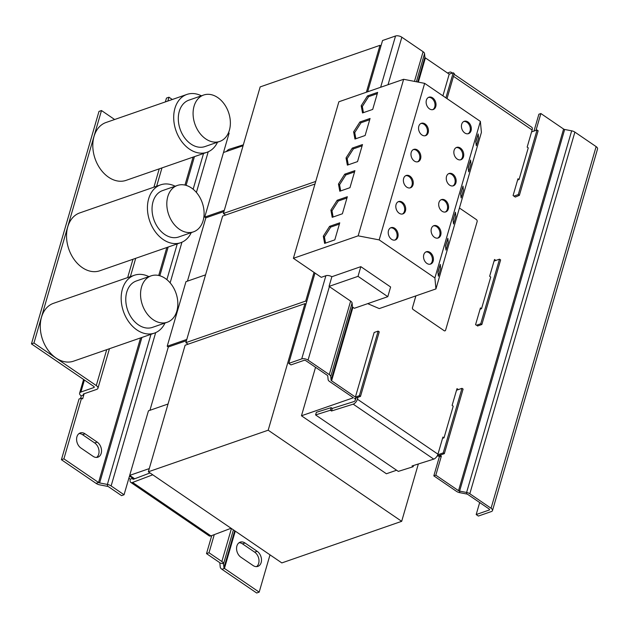 <?xml version="1.0" encoding="UTF-8"?>
<svg xmlns="http://www.w3.org/2000/svg" width="629" height="629" viewBox="0 0 629 629"><rect width="100%" height="100%" fill="white"/><g stroke="black" fill="none" stroke-linecap="round" stroke-linejoin="round"><path stroke-width="0.94" d="M101.198 453.344A8.444 6.117 70.9 0 0 97.188 442.101L85.057 433.821A8.444 6.117 70.9 0 0 80.221 432.949A8.444 6.117 70.9 0 0 76.596 439.773A8.444 6.117 70.9 0 0 80.929 448.029L93.061 456.308A8.444 6.117 70.9 0 0 97.896 457.181A8.444 6.117 70.9 0 0 101.198 453.344M96.583 457.425A8.444 6.117 70.9 0 0 98.698 454.217A8.444 6.117 70.9 0 0 94.696 442.965L82.556 434.686A8.444 6.117 70.9 0 0 79.042 433.57M261.161 562.538A8.444 6.117 70.9 0 0 257.159 551.295L245.027 543.008A8.444 6.117 70.9 0 0 240.192 542.143A8.444 6.117 70.9 0 0 236.567 548.96A8.444 6.117 70.9 0 0 240.899 557.215L253.031 565.502A8.444 6.117 70.9 0 0 257.866 566.375A8.444 6.117 70.9 0 0 261.161 562.538M256.553 566.619A8.444 6.117 70.9 0 0 258.668 563.403A8.444 6.117 70.9 0 0 254.666 552.16L242.527 543.873A8.444 6.117 70.9 0 0 239.012 542.764M426.383 100.168A6.526 4.725 70.9 0 0 427.783 107.189A6.526 4.725 70.9 0 0 433.208 109.532A6.526 4.725 70.9 0 0 435.763 106.568A6.526 4.725 70.9 0 0 434.356 99.555A6.526 4.725 70.9 0 0 428.931 97.204A6.526 4.725 70.9 0 0 426.383 100.168M432.697 109.666A6.526 4.725 70.9 0 0 434.765 106.914A6.526 4.725 70.9 0 0 433.562 100.192A6.526 4.725 70.9 0 0 428.443 97.416M461.686 124.267A6.526 4.725 70.9 0 0 463.086 131.288A6.526 4.725 70.9 0 0 468.511 133.631A6.526 4.725 70.9 0 0 471.066 130.667A6.526 4.725 70.9 0 0 469.666 123.646A6.526 4.725 70.9 0 0 464.233 121.303A6.526 4.725 70.9 0 0 461.686 124.267M468 133.765A6.526 4.725 70.9 0 0 470.067 131.013A6.526 4.725 70.9 0 0 468.864 124.283A6.526 4.725 70.9 0 0 463.754 121.515M423.789 254.714A6.526 4.725 70.9 0 0 425.188 261.735A6.526 4.725 70.9 0 0 430.613 264.078A6.526 4.725 70.9 0 0 433.169 261.114A6.526 4.725 70.9 0 0 431.761 254.1A6.526 4.725 70.9 0 0 426.336 251.749A6.526 4.725 70.9 0 0 423.789 254.714M430.102 264.211A6.526 4.725 70.9 0 0 432.162 261.46A6.526 4.725 70.9 0 0 430.967 254.737A6.526 4.725 70.9 0 0 425.849 251.962M388.486 230.615A6.526 4.725 70.9 0 0 389.886 237.636A6.526 4.725 70.9 0 0 395.311 239.979A6.526 4.725 70.9 0 0 397.858 237.015A6.526 4.725 70.9 0 0 396.459 230.002A6.526 4.725 70.9 0 0 391.034 227.659A6.526 4.725 70.9 0 0 388.486 230.615M394.8 240.113A6.526 4.725 70.9 0 0 396.86 237.361A6.526 4.725 70.9 0 0 395.665 230.639A6.526 4.725 70.9 0 0 390.546 227.871M431.368 228.626A6.526 4.725 70.9 0 0 432.768 235.647A6.526 4.725 70.9 0 0 438.193 237.99A6.526 4.725 70.9 0 0 440.748 235.026A6.526 4.725 70.9 0 0 439.341 228.005A6.526 4.725 70.9 0 0 433.916 225.662A6.526 4.725 70.9 0 0 431.368 228.626M437.682 238.124A6.526 4.725 70.9 0 0 439.75 235.372A6.526 4.725 70.9 0 0 438.547 228.642A6.526 4.725 70.9 0 0 433.428 225.874M396.066 204.527A6.526 4.725 70.9 0 0 397.465 211.548A6.526 4.725 70.9 0 0 402.89 213.891A6.526 4.725 70.9 0 0 405.438 210.927A6.526 4.725 70.9 0 0 404.038 203.906A6.526 4.725 70.9 0 0 398.613 201.563A6.526 4.725 70.9 0 0 396.066 204.527M402.379 214.025A6.526 4.725 70.9 0 0 404.439 211.273A6.526 4.725 70.9 0 0 403.244 204.543A6.526 4.725 70.9 0 0 398.126 201.775M418.804 126.256A6.526 4.725 70.9 0 0 420.203 133.277A6.526 4.725 70.9 0 0 425.629 135.62A6.526 4.725 70.9 0 0 428.184 132.656A6.526 4.725 70.9 0 0 426.776 125.643A6.526 4.725 70.9 0 0 421.351 123.3A6.526 4.725 70.9 0 0 418.804 126.256M425.118 135.754A6.526 4.725 70.9 0 0 427.177 133.01A6.526 4.725 70.9 0 0 425.982 126.28A6.526 4.725 70.9 0 0 420.864 123.512M454.107 150.355A6.526 4.725 70.9 0 0 455.506 157.376A6.526 4.725 70.9 0 0 460.931 159.719A6.526 4.725 70.9 0 0 463.487 156.755A6.526 4.725 70.9 0 0 462.087 149.741A6.526 4.725 70.9 0 0 456.654 147.398A6.526 4.725 70.9 0 0 454.107 150.355M460.42 159.852A6.526 4.725 70.9 0 0 462.488 157.101A6.526 4.725 70.9 0 0 461.285 150.378A6.526 4.725 70.9 0 0 456.174 147.603M411.224 152.352A6.526 4.725 70.9 0 0 412.624 159.365A6.526 4.725 70.9 0 0 418.049 161.708A6.526 4.725 70.9 0 0 420.597 158.752A6.526 4.725 70.9 0 0 419.197 151.731A6.526 4.725 70.9 0 0 413.772 149.387A6.526 4.725 70.9 0 0 411.224 152.352M417.538 161.842A6.526 4.725 70.9 0 0 419.598 159.098A6.526 4.725 70.9 0 0 418.403 152.367A6.526 4.725 70.9 0 0 413.284 149.6M446.527 176.442A6.526 4.725 70.9 0 0 447.927 183.464A6.526 4.725 70.9 0 0 453.352 185.807A6.526 4.725 70.9 0 0 455.907 182.85A6.526 4.725 70.9 0 0 454.5 175.829A6.526 4.725 70.9 0 0 449.075 173.486A6.526 4.725 70.9 0 0 446.527 176.442M452.841 185.94A6.526 4.725 70.9 0 0 454.909 183.196A6.526 4.725 70.9 0 0 453.706 176.466A6.526 4.725 70.9 0 0 448.587 173.698M438.948 202.538A6.526 4.725 70.9 0 0 440.347 209.551A6.526 4.725 70.9 0 0 445.772 211.894A6.526 4.725 70.9 0 0 448.328 208.938A6.526 4.725 70.9 0 0 446.92 201.917A6.526 4.725 70.9 0 0 441.495 199.574A6.526 4.725 70.9 0 0 438.948 202.538M445.261 212.036A6.526 4.725 70.9 0 0 447.329 209.284A6.526 4.725 70.9 0 0 446.126 202.554A6.526 4.725 70.9 0 0 441.008 199.786M403.645 178.439A6.526 4.725 70.9 0 0 405.045 185.461A6.526 4.725 70.9 0 0 410.47 187.804A6.526 4.725 70.9 0 0 413.017 184.84A6.526 4.725 70.9 0 0 411.618 177.818A6.526 4.725 70.9 0 0 406.192 175.475A6.526 4.725 70.9 0 0 403.645 178.439M409.959 187.937A6.526 4.725 70.9 0 0 412.019 185.185A6.526 4.725 70.9 0 0 410.823 178.455A6.526 4.725 70.9 0 0 405.705 175.688M165.199 278.38A24.555 17.801 70.9 0 0 151.141 275.848A24.555 17.801 70.9 0 0 140.582 295.693A24.555 17.801 70.9 0 0 153.185 319.713A24.555 17.801 70.9 0 0 167.243 322.245A24.555 17.801 70.9 0 0 177.803 302.4A24.555 17.801 70.9 0 0 165.199 278.38M151.141 275.848L136.359 280.974A24.555 17.801 70.9 0 0 125.8 300.819A24.555 17.801 70.9 0 0 138.404 324.839A24.555 17.801 70.9 0 0 152.462 327.371L167.243 322.245M164.987 323.031A30.617 22.196 -109.1 0 1 154.451 333.103A30.617 22.196 -109.1 0 1 130.525 324.084A30.617 22.196 -109.1 0 1 121.444 293.782A30.617 22.196 -109.1 0 1 134.37 275.25A30.617 22.196 -109.1 0 1 148.884 276.634M154.451 333.103L73.554 361.172A30.617 22.196 -109.1 0 1 49.628 352.154A30.617 22.196 -109.1 0 1 40.547 321.859A30.617 22.196 -109.1 0 1 53.481 303.327L134.37 275.25M191.46 187.969A24.555 17.801 70.9 0 0 177.409 185.437A24.555 17.801 70.9 0 0 166.842 205.282A24.555 17.801 70.9 0 0 179.454 229.302A24.555 17.801 70.9 0 0 193.512 231.834A24.555 17.801 70.9 0 0 204.071 211.989A24.555 17.801 70.9 0 0 191.46 187.969M177.409 185.437L162.628 190.571A24.555 17.801 70.9 0 0 152.069 210.408A24.555 17.801 70.9 0 0 164.672 234.428A24.555 17.801 70.9 0 0 178.73 236.968L193.512 231.834M191.255 232.62A30.617 22.196 -109.1 0 1 180.712 242.692A30.617 22.196 -109.1 0 1 156.794 233.673A30.617 22.196 -109.1 0 1 147.713 203.379A30.617 22.196 -109.1 0 1 160.639 184.84A30.617 22.196 -109.1 0 1 175.153 186.223M180.712 242.692L99.822 270.769A30.617 22.196 -109.1 0 1 75.897 261.75A30.617 22.196 -109.1 0 1 66.816 231.448A30.617 22.196 -109.1 0 1 79.741 212.917L160.639 184.84M217.728 97.566A24.555 17.801 70.9 0 0 203.67 95.026A24.555 17.801 70.9 0 0 193.111 114.871A24.555 17.801 70.9 0 0 205.722 138.891A24.555 17.801 70.9 0 0 219.773 141.423A24.555 17.801 70.9 0 0 230.34 121.586A24.555 17.801 70.9 0 0 217.728 97.566M203.67 95.026L188.889 100.16A24.555 17.801 70.9 0 0 178.329 120.005A24.555 17.801 70.9 0 0 190.941 144.025A24.555 17.801 70.9 0 0 204.991 146.557L219.773 141.423M217.516 142.209A30.617 22.196 -109.1 0 1 206.98 152.281A30.617 22.196 -109.1 0 1 183.063 143.263A30.617 22.196 -109.1 0 1 173.974 112.968A30.617 22.196 -109.1 0 1 186.907 94.429A30.617 22.196 -109.1 0 1 201.414 95.812M206.98 152.281L126.091 180.358A30.617 22.196 -109.1 0 1 102.165 171.34A30.617 22.196 -109.1 0 1 93.084 141.045A30.617 22.196 -109.1 0 1 106.01 122.506L186.907 94.429M442.549 438.334L444.019 437.823L442.918 437.069L437.949 454.185A4.607 2.264 124.3 0 1 433.829 459.099A4.607 2.264 124.3 0 1 433.743 459.123L412.034 465.971L413.135 466.726L398.314 471.396L315.569 414.92L330.39 410.25L331.491 410.996L332.301 408.402L354.009 401.554A1.533 0.755 -55.7 0 0 354.041 401.546A1.533 0.755 -55.7 0 0 355.416 399.902L355.597 399.258L354.497 398.511L360.488 396.427L379.248 331.853L378.147 331.098L374.153 332.482L355.393 397.064L359.387 395.672L378.147 331.098M331.491 410.996L353.207 404.156A4.607 2.264 -55.7 0 0 353.286 404.125A4.607 2.264 -55.7 0 0 357.414 399.211L357.964 397.3M451.764 73.279A4.607 2.264 -55.7 0 0 451.197 72.264A4.607 2.264 -55.7 0 0 449.727 72.193A4.607 2.264 -55.7 0 0 449.641 72.225L447.526 73.027M415.903 295.874L412.514 307.542A1.533 1.116 70.9 0 0 413.237 309.586L444.129 330.673A1.533 1.116 70.9 0 0 445.01 330.83A1.533 1.116 70.9 0 0 445.607 330.131L477.128 221.644A1.533 1.116 70.9 0 0 476.405 219.6L459.437 208.018M415.848 295.889L412.514 307.542M413.237 309.586L444.129 330.673M413.19 309.602A1.533 1.116 -109.1 0 1 412.459 307.557M445.01 330.83L444.962 330.846A1.533 1.116 -109.1 0 1 444.962 330.846A1.533 1.116 -109.1 0 1 444.082 330.689M531.576 131.909L537.04 130.014L518.28 194.597L513.909 196.106M518.28 194.597L519.381 195.344L515.293 197.058L513.091 195.548L517.966 178.762L519.067 179.509L528.266 147.87L527.157 147.115L532.134 130.006L453.485 76.321M447.015 98.619L454.295 73.538L453.195 72.783L449.2 74.167L442.91 95.82M456.528 390.224L461.993 388.329L443.233 452.904L437.729 454.814M444.019 437.823L453.218 406.185L452.109 405.43L456.992 388.636L458.376 389.587M228.508 132.711L229.121 133.128L223.68 151.856L224.246 152.242M63.899 458.848L61.406 459.713L79.042 399.006L81.542 398.141L63.899 458.848L98.564 482.506A1.533 0.739 16.2 0 0 99.634 482.938L107.378 484.432A5.37 2.587 -163.8 0 1 111.129 485.942L124.055 494.764L121.562 495.636L108.636 486.807A1.533 0.739 -163.8 0 0 107.559 486.374L107.378 484.432L150.991 334.298M133.922 479.062L129.495 476.043L124.055 494.764M233.406 529.862L223.562 563.741A5.37 2.587 -163.8 0 0 221.856 561.524L209.009 552.749L214.269 534.634M134.653 478.779L129.684 475.39L149.27 468.597M168.037 404.015L148.452 410.816L129.684 475.39M149.922 410.305L168.313 346.988L186.428 340.706M205.557 274.857L185.972 281.658L167.212 346.233L168.313 346.988M187.442 281.147L205.84 217.831L223.955 211.548M243.085 145.708L223.492 152.501L204.732 217.084L205.84 217.831M396.6 470.225L386.41 473.763L301.464 415.777L315.546 367.297M418.34 463.982L401.679 521.323L268.182 430.205L304.955 303.634L305.914 304.287M401.679 521.323L281.831 562.916L148.342 471.797L185.115 345.227L304.955 303.634M366.377 92.227L380.002 45.319L380.962 45.98M225.646 215.024L223.389 213.49L260.162 86.912L380.002 45.319M489.401 509.246L489.165 510.048A1.533 0.739 -163.8 0 0 489.535 509.718A1.533 0.739 -163.8 0 0 489.063 508.947L467.819 494.441A1.533 0.739 -163.8 0 0 466.749 494.017L459.752 492.664L459.602 491.107A1.533 0.739 16.2 0 1 458.525 490.675L563.592 129.039L540.885 113.535L538.888 114.226L533.99 131.076M443.233 452.904L444.333 453.658L438.342 455.742L439.356 456.811L433.821 475.862L456.528 491.367A4.607 2.217 16.2 0 0 459.752 492.664M211.745 535.594L206.509 553.614L219.364 562.389A1.533 0.739 -163.8 0 1 219.851 563.026L220.236 567.067A5.37 2.587 16.2 0 0 221.943 569.292L256.679 593.005L259.179 592.133L270.006 554.849M128.874 478.182L130.313 479.164A5.37 2.642 -55.7 0 0 130.777 482.388A5.37 2.642 -55.7 0 0 132.593 482.435L210.919 535.9A5.37 2.642 124.3 0 1 209.111 535.853L130.777 482.388M83.586 379.476L79.608 393.18A5.37 2.587 -163.8 0 1 80.905 392.04L93.886 387.535A1.533 0.739 -163.8 0 0 94.256 387.212A1.533 0.739 -163.8 0 0 93.784 386.434L31.45 343.89L33.95 343.017L96.276 385.569L106.71 349.669M81.542 398.141L82.643 398.896L83.767 395.02A1.533 0.739 -163.8 0 1 83.295 394.249A1.533 0.739 -163.8 0 1 83.665 393.919L96.646 389.414A5.37 2.587 -163.8 0 0 97.943 388.282A5.37 2.587 -163.8 0 0 96.276 385.569M172.315 99.492L168.965 97.212L166.473 98.077L165.356 101.914M168.965 97.212L167.857 101.041M84.137 393.762L83.767 395.02L81.267 395.885L80.512 398.503M61.406 459.713L96.064 483.371L98.564 482.506L140.574 337.915M209.009 552.749L206.509 553.614M96.064 483.371A5.37 2.587 16.2 0 0 99.822 484.88L107.559 486.374M235.27 531.135L224.435 568.427L259.179 592.133M221.943 569.292L224.435 568.427A1.533 0.739 16.2 0 1 223.948 567.79L223.562 563.741L219.851 563.026M150.032 472.953L133.458 479.235A1.533 0.755 -55.7 0 1 132.939 479.219A1.533 0.755 -55.7 0 1 132.805 478.299L130.313 479.164M210.919 535.9L231.071 528.274M152.745 474.801L132.593 482.435M243.337 144.827L229.404 149.215A5.37 2.642 -55.7 0 0 226.393 151.495M79.608 393.18A5.37 2.587 -163.8 0 0 81.267 395.885M114.635 119.51L101.489 110.539L98.989 111.404L31.45 343.89M101.489 110.539L33.95 343.017M367.713 303.65L379.271 308.587L435.936 288.923L434.891 277.924L379.177 239.893L358.16 235.836L293.389 258.307L321.254 277.326L325.893 275.714A4.607 2.217 16.2 0 1 331.86 276.721L360.834 266.657L390.617 286.989L387.802 296.676L354.347 308.281L352.924 307.314L331.577 380.804A1.533 0.739 16.2 0 1 331.09 380.168L330.744 376.512A4.607 2.217 -163.8 0 0 329.274 374.609L308.037 360.11A4.607 2.217 -163.8 0 0 301.731 358.892L325.893 275.714M352.924 307.314A1.533 0.739 -163.8 0 1 352.437 306.685L352.091 303.021A4.607 2.217 16.2 0 0 350.628 301.118L329.053 286.392L358.019 276.343L387.802 296.676M435.936 288.923L481.413 132.381L480.367 121.389L424.654 83.358L403.637 79.293L338.874 101.772L293.389 258.307M480.367 121.389L434.891 277.924M475.776 141.667L476.302 145.739L478.559 137.987L478.174 133.946L475.776 141.667L476.302 145.739M377.652 92.377L367.485 95.907L361.203 105.751L362.532 112.953L372.698 109.422L377.652 92.377M403.637 79.293L358.16 235.836M424.654 83.358L379.177 239.893M437.878 272.113L438.405 276.186L440.662 268.434L440.276 264.392L437.878 272.113L438.405 276.186M339.754 222.823L329.588 226.354L323.306 236.197L324.635 243.399L334.801 239.869L339.754 222.823M445.458 246.025L445.985 250.098L448.241 242.346L447.856 238.305L445.458 246.025L445.985 250.098M347.334 196.735L337.168 200.266L330.885 210.11L332.214 217.312L342.38 213.781L347.334 196.735M468.196 167.754L468.723 171.827L470.979 164.075L470.594 160.033L468.196 167.754L468.723 171.827M370.072 118.464L359.906 121.995L353.624 131.838L354.953 139.04L365.119 135.518L370.072 118.464M460.617 193.842L461.143 197.915L463.4 190.17L463.015 186.121L460.617 193.842L461.143 197.915M362.493 144.552L352.326 148.082L346.044 157.926L347.373 165.136L357.539 161.606L362.493 144.552M453.037 219.938L453.564 224.01L455.821 216.258L455.435 212.217L453.037 219.938L453.564 224.01M354.913 170.648L344.747 174.17L338.465 184.022L339.794 191.224L349.96 187.694L354.913 170.648M455.435 212.217L453.179 219.961M463.015 186.121L460.758 193.874M470.594 160.033L468.338 167.786M447.856 238.305L445.599 246.057M331.868 276.705L329.053 286.392M360.834 266.657L358.019 276.343M440.276 264.392L438.02 272.145M478.174 133.946L475.917 141.698M494.056 261.066L499.52 259.172L500.621 259.926L481.861 324.501L477.49 326.019M499.52 259.172L480.753 323.746L476.389 325.264M477.867 325.893L475.563 324.706L480.446 307.919L481.547 308.666L490.738 277.027L489.637 276.273L494.512 259.478L495.896 260.43M480.753 323.746L481.861 324.501M188.118 344.181L185.862 342.64L222.635 216.069L314.972 184.022M306.669 301.708L305.71 301.055L314.036 272.396M185.862 342.64L305.71 301.055M167.212 346.233L186.797 339.44M438.342 455.742L437.021 456.198M461.993 388.329L463.101 389.084L444.333 453.658M360.488 396.427L359.387 395.672M301.464 415.777L353.396 397.756L329.58 381.496A4.607 2.217 16.2 0 1 328.118 379.594L327.764 375.938A1.533 0.739 -163.8 0 0 327.277 375.301L306.04 360.802A1.533 0.739 -163.8 0 0 303.933 360.393L290.952 364.899L288.742 363.397L301.731 358.892M148.342 471.797L268.182 430.205M537.04 130.014L538.141 130.769L519.381 195.344M204.732 217.084L224.317 210.283M445.906 97.865L453.195 72.783M223.389 213.49L315.727 181.443M439.356 456.811L441.354 456.119L435.818 475.17L458.525 490.675M433.821 475.862L435.818 475.17M438.248 456.064L440.245 455.365L441.354 456.119M540.885 113.535L535.987 130.384M367.658 91.779L382.55 40.508L395.539 35.995A4.607 2.217 16.2 0 1 401.845 37.221L423.089 51.72A4.607 2.217 16.2 0 1 424.551 53.622L424.897 57.278A1.533 0.739 -163.8 0 0 425.385 57.915L418.348 82.14M355.967 398L355.597 399.258M454.091 74.246L531.733 127.239A4.607 2.264 124.3 0 1 532.134 130.006M315.569 414.92L316.371 412.317L331.192 407.647L332.301 408.402M413.135 466.726L413.512 465.507M330.39 410.25L331.192 407.647M314.995 273.049L288.742 363.397M489.165 510.048L476.184 514.553L479.675 502.54M492.483 510.575A4.607 2.217 -163.8 0 0 491.06 508.256L596.127 146.612A4.607 2.217 16.2 0 1 597.55 148.939L492.483 510.575A4.607 2.217 -163.8 0 1 491.375 511.55L478.394 516.055L476.184 514.553M466.749 494.017L466.6 492.46L571.667 130.824L564.669 129.472L459.602 491.107L466.6 492.46A4.607 2.217 -163.8 0 1 469.816 493.749L491.06 508.256M596.127 146.612L574.882 132.114A4.607 2.217 16.2 0 0 571.667 130.824M563.592 129.039A1.533 0.739 -163.8 0 0 564.669 129.472M449.2 74.167L425.385 57.915M331.577 380.804L355.393 397.064M481.547 308.666L480.076 309.177M519.067 179.509L517.596 180.02M354.544 171.906L345.848 174.925L344.747 174.17M345.848 174.925L339.566 184.769L338.465 184.022M339.566 184.769L340.698 190.909M362.131 145.818L353.427 148.837L352.326 148.082M353.427 148.837L347.145 158.681L346.044 157.926M347.145 158.681L348.277 164.822M369.71 119.73L361.015 122.749L359.906 121.995M361.015 122.749L354.732 132.593L353.624 131.838M354.732 132.593L355.865 138.726M346.964 198.001L338.268 201.013L337.168 200.266M338.268 201.013L331.986 210.864L330.885 210.11M331.986 210.864L333.118 216.997M339.385 224.089L330.689 227.108L329.588 226.354M330.689 227.108L324.407 236.952L323.306 236.197M324.407 236.952L325.539 243.085M377.29 93.642L368.594 96.654L367.485 95.907M368.594 96.654L362.312 106.505L361.203 105.751M362.312 106.505L363.444 112.638M97.188 442.101L94.696 442.965M257.159 551.295L254.666 552.16M433.743 459.123L353.207 404.156M111.129 485.942L155.678 332.615M170.137 282.853L181.938 242.212M196.397 192.443L208.207 151.801M231.448 528.525L221.856 561.524M94.122 386.733L93.886 387.535M80.905 392.04L84.396 380.026M158.712 275.486L166.834 247.512M184.973 185.075L193.103 157.101M99.634 482.938L141.902 337.459M159.821 275.777L168.171 247.048M186.09 185.366L194.44 156.637M166.874 279.646L177.26 243.887M193.142 189.235L203.529 153.484M234.711 530.75L223.948 567.79M127.656 277.586L132.978 259.258M153.916 187.175L159.239 168.847M357.414 399.211L437.949 454.185M380.639 87.274L395.539 35.995M401.845 37.221L388.046 84.703M469.816 493.749L574.882 132.114M423.089 51.72L414.464 81.385M424.551 53.622L416.374 81.754M424.897 57.278L417.711 82.014M329.384 286.62L308.037 360.11M350.628 301.118L329.274 374.609M352.091 303.021L330.744 376.512M352.437 306.685L331.09 380.168M245.027 543.008L242.527 543.873M85.057 433.821L82.556 434.686M97.943 388.282L109.438 348.725M130.376 276.634L135.699 258.315M156.645 186.231L161.968 167.904M451.197 72.264L452.369 73.074"/></g></svg>
